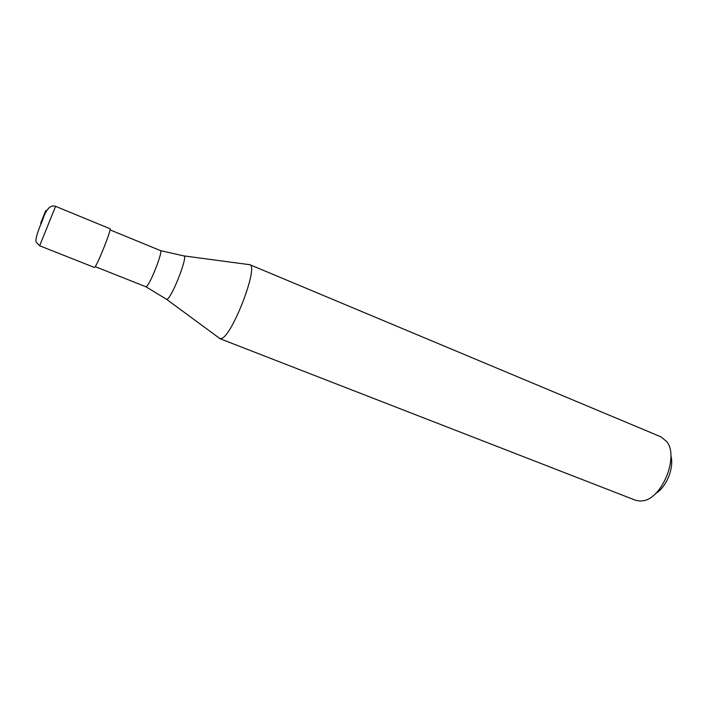 <?xml version="1.0" encoding="UTF-8"?>
<svg xmlns="http://www.w3.org/2000/svg" width="707" height="707" viewBox="0 0 707 707"><rect width="100%" height="100%" fill="white"/><g stroke="black" fill="none" stroke-linecap="round" stroke-linejoin="round"><path stroke-width="1.06" d="M110.009 228.723C112.006 228.167 98.149 263.384 94.932 267.007L94.376 267.449L39.663 245.771L55.588 206.338L110.009 228.723M110.036 229.863L160.516 250.614C163.184 250.923 150.573 283.454 146.614 286.423L145.925 286.768L166.649 299.37L167.444 298.999C172.579 295.818 187.523 257.348 184.191 255.934L249.986 264.736C258.409 267.299 232.762 334.517 221.821 338.344L219.806 338.635L635.469 500.229L640.012 501.077L643.043 500.777C662.15 498.47 679.02 456.678 666.878 441.751L661.045 436.882L249.986 264.736M248.484 264.533L249.704 264.586M670.881 455.759C674.398 467.574 666.383 487.415 655.645 493.477M95.189 266.645L145.925 286.768M218.896 337.822L219.806 338.635M40.661 223.244L45.743 210.553M183.573 255.846L160.516 250.614M166.145 299.008L220.116 338.724M39.663 245.771L36.393 242.413C34.997 240.336 37.003 233.045 42.411 220.522C46.026 209.219 50.409 204.491 55.588 206.338"/></g></svg>

